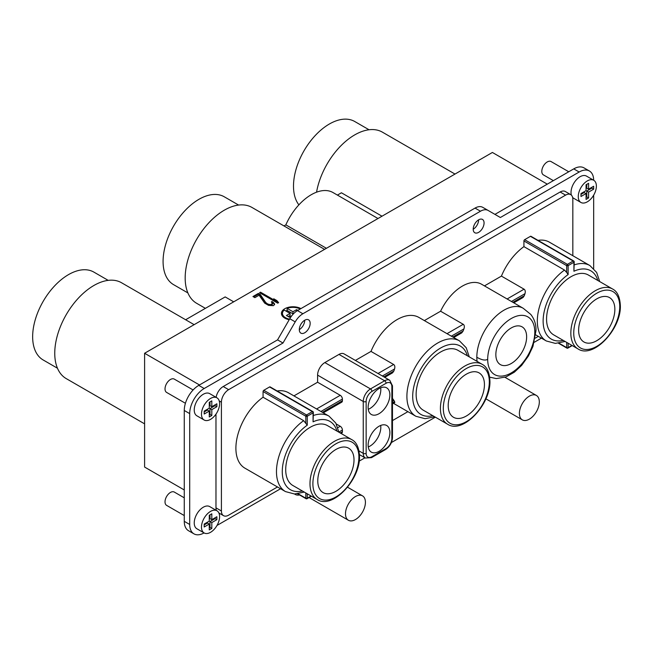 <?xml version="1.0" encoding="UTF-8"?>
<svg xmlns="http://www.w3.org/2000/svg" width="653" height="653" viewBox="0 0 653 653"><rect width="100%" height="100%" fill="white"/><g stroke="black" fill="none" stroke-linecap="round" stroke-linejoin="round"><path stroke-width="0.98" d="M218.894 512.997L223.53 515.674A10.244 5.918 -60 0 0 228.648 515.168L277.484 486.967M392.469 420.589L407.913 411.668M535.248 338.156L538.341 336.368M204.071 532.913A20.496 11.836 -60 0 1 193.949 533.852A20.496 11.836 -60 0 1 189.705 524.473L189.705 413.61A20.496 11.836 -60 0 1 204.193 388.511L282.994 343.013L295.213 321.864A15.37 8.873 -60 0 1 302.894 313.75L480.477 211.221A15.37 8.873 -60 0 1 488.158 210.462L500.369 217.514L579.17 172.017A20.496 11.836 -60 0 1 589.422 171.004A20.496 11.836 -60 0 1 593.667 180.236M593.667 268.489L593.667 195.174M534.285 342.27L541.419 338.148M359.158 461.149L364.954 457.81M391.425 442.53L435.355 417.161M299.564 494.958A15.37 8.873 -60 0 1 295.213 494.394L294.503 493.986L295.213 494.394M217.008 525.445L280.57 488.746M488.158 210.462L482.722 207.328A15.37 8.873 120 0 0 475.041 208.087L297.458 310.608A15.37 8.873 120 0 0 289.777 318.721L277.558 339.878L198.765 385.376A20.496 11.836 120 0 0 184.268 410.476L184.268 521.339A20.496 11.836 120 0 0 188.513 530.718L193.949 533.852M223.53 515.674A10.244 5.918 -60 0 1 221.408 510.981L221.408 402.215A10.244 5.918 -60 0 1 228.648 389.661L565.588 195.133A10.244 5.918 -60 0 1 570.714 194.627L565.278 191.492A10.244 5.918 120 0 0 560.152 191.998L223.22 386.527A10.244 5.918 120 0 0 216.119 397.334M215.972 414.133L215.972 507.846A10.244 5.918 120 0 0 216.412 510.458M593.732 180.277A12.807 7.395 -60 0 1 596.385 186.138A12.807 7.395 -60 0 1 590.794 199.026A12.807 7.395 -60 0 1 580.917 202.463A12.807 7.395 -60 0 1 578.264 196.602A12.807 7.395 -60 0 1 583.855 183.705A12.807 7.395 -60 0 1 593.732 180.277L586.484 176.09A12.807 7.395 120 0 0 576.615 179.526A12.807 7.395 120 0 0 571.024 192.415A12.807 7.395 120 0 0 571.383 195.133M572.616 197.426A12.807 7.395 120 0 0 573.677 198.275L580.917 202.463M216.943 397.816L209.695 393.628A12.807 7.395 120 0 0 199.826 397.057A12.807 7.395 120 0 0 194.235 409.953A12.807 7.395 120 0 0 196.888 415.814L204.136 420.001A12.807 7.395 -60 0 1 201.483 414.133A12.807 7.395 -60 0 1 207.074 401.244A12.807 7.395 -60 0 1 216.943 397.816A12.807 7.395 -60 0 1 219.596 403.676A12.807 7.395 -60 0 1 214.004 416.565A12.807 7.395 -60 0 1 204.136 420.001M216.943 510.768L209.695 506.581A12.807 7.395 120 0 0 199.826 510.009A12.807 7.395 120 0 0 194.235 522.906A12.807 7.395 120 0 0 196.888 528.767L204.136 532.954A12.807 7.395 -60 0 1 201.483 527.085A12.807 7.395 -60 0 1 207.074 514.197A12.807 7.395 -60 0 1 216.943 510.768A12.807 7.395 -60 0 1 219.596 516.629A12.807 7.395 -60 0 1 214.004 529.518A12.807 7.395 -60 0 1 204.136 532.954M484.069 222.951A7.689 4.44 120 0 0 482.477 219.432A7.689 4.44 120 0 0 476.559 221.498A7.689 4.44 120 0 0 473.205 229.227A7.689 4.44 120 0 0 474.796 232.746A7.689 4.44 120 0 0 480.714 230.689A7.689 4.44 120 0 0 484.069 222.951M310.167 323.357A7.689 4.44 120 0 0 308.575 319.839A7.689 4.44 120 0 0 302.657 321.896A7.689 4.44 120 0 0 299.303 329.626A7.689 4.44 120 0 0 300.894 333.144A7.689 4.44 120 0 0 306.812 331.087A7.689 4.44 120 0 0 310.167 323.357M589.422 171.004L583.986 167.87A20.496 11.836 120 0 0 573.742 168.882L494.941 214.38M478.633 219.816L478.633 219.816A7.689 4.44 -60 0 1 473.205 229.227M304.731 320.215L304.731 320.215A7.689 4.44 -60 0 1 299.303 329.626M282.994 343.013L277.558 339.878M199.483 384.952L144.599 353.265L492.403 152.467L547.287 184.154M300.927 308.608A11.525 6.652 0 0 0 288.43 307.302A11.525 6.652 0 0 0 281.435 313.416A11.525 6.652 0 0 0 284.806 318.125A11.525 6.652 0 0 0 289.206 319.709M259.592 292.699L277.713 303.163L278.619 302.641L276.823 300.56L273.738 298.78L275.533 300.853L260.498 292.177L259.592 292.699M260.318 294.511L258.384 293.401L252.956 296.535L254.882 297.646L259.11 295.205L264.669 303.123L268.522 305.351L273.329 305.686L274.611 304.51L274.44 303.71L272.113 301.498L271.354 301.931L272.53 303.482L270.415 304.698L267.73 304.02L265.722 302.519L260.318 294.511L260.318 295.352L258.384 294.234L253.674 296.952M144.599 353.265L144.599 467.058L184.268 489.962M233.692 301.825L225.179 296.911L185.623 319.75M324.565 249.364L251.968 207.45A55.334 31.948 120 0 0 209.327 222.281A55.334 31.948 120 0 0 185.174 277.966A55.334 31.948 120 0 0 196.635 303.294L205.377 308.347M381.997 216.208L341.421 192.782L337.413 195.092M377.989 218.518L333.03 192.562A43.547 25.141 120 0 0 285.843 224.869L283.99 225.938M454.994 174.065L382.397 132.151A55.334 31.948 120 0 0 343.845 142.958A55.334 31.948 120 0 0 316.558 192.186M326.418 248.295L285.843 224.869M369.035 129.759L354.734 121.507A50.722 29.287 120 0 0 315.644 135.098A50.722 29.287 120 0 0 293.499 186.138A50.722 29.287 120 0 0 298.886 204.854M108.186 280.366L93.877 272.105A50.722 29.287 120 0 0 54.795 285.696A50.722 29.287 120 0 0 32.65 336.744A50.722 29.287 120 0 0 43.155 359.966L57.456 368.219M194.137 324.663L121.548 282.757A55.334 31.948 120 0 0 78.907 297.58A55.334 31.948 120 0 0 54.754 353.265A55.334 31.948 120 0 0 66.214 378.601L144.599 423.854M238.606 205.066L224.306 196.806A50.722 29.287 120 0 0 185.215 210.397A50.722 29.287 120 0 0 163.079 261.445A50.722 29.287 120 0 0 173.584 284.659L187.884 292.919M300.2 309.024A10.505 6.065 180 0 0 287.124 308.379L287.124 310.469L292.96 313.84L294.062 313.195M289.532 319.154A10.505 6.065 180 0 1 285.532 317.709A10.505 6.065 180 0 1 282.455 313.416A10.505 6.065 180 0 1 284.226 310.053L290.063 313.416L286.438 315.513L289.336 317.187L291.736 315.799M285.9 311.016A10.505 6.065 180 0 1 287.124 310.469M288.251 316.558L290.063 315.513L290.063 313.416M287.124 308.379L292.96 311.742L296.584 309.653L297.85 310.387M292.96 313.84L292.96 311.742M296.584 311.163L296.584 309.653M260.498 292.177L260.318 293.124M275.533 300.853L275.533 301.694L260.498 293.017M276.823 300.56L276.823 301.392L275.174 300.437M278.137 302.919L276.823 301.392M272.53 303.482L272.162 304.975L270.415 305.539L266.963 304.412L260.318 295.352M274.464 304.682L273.501 303.31L271.893 302.461M258.384 293.401L258.384 294.234M265.722 302.519L265.722 303.351M266.963 303.58L266.963 304.412M267.73 304.02L267.73 304.861M269.191 304.518L269.191 305.351M270.415 304.698L270.415 305.539M271.558 304.486L271.558 305.326M272.162 304.143L272.162 304.975M272.113 301.498L272.113 302.331M273.501 302.478L273.501 303.31M274.44 303.71L274.44 304.551M568.747 171.763L551.083 161.569A7.689 4.44 120 0 0 545.157 163.634A7.689 4.44 120 0 0 541.802 171.364A7.689 4.44 120 0 0 543.394 174.882L553.369 180.644M184.268 497.823L174.294 492.06A7.689 4.44 120 0 0 168.376 494.117A7.689 4.44 120 0 0 165.021 501.855A7.689 4.44 120 0 0 166.613 505.373L184.268 515.568M193.108 389.963L174.294 379.107A7.689 4.44 120 0 0 168.376 381.164A7.689 4.44 120 0 0 165.021 388.902A7.689 4.44 120 0 0 166.613 392.42L185.419 403.276M570.714 194.627A10.244 5.918 -60 0 1 572.836 199.32L572.836 255.707M574.216 264.898A43.547 25.141 -60 0 1 589.896 265.559L549.32 242.132A43.547 25.141 120 0 0 538.015 240.361M573.922 261.437A1.028 0.588 180 0 1 574.216 261.861L573.922 271.24L573.922 262.277A1.028 0.588 -120 0 0 573.709 261.567A1.028 0.588 -120 0 0 573.195 261.02A1.028 0.588 -60 0 1 573.709 260.971L530.954 236.288A1.028 0.588 120 0 0 530.44 236.337L524.645 239.684A1.028 0.588 120 0 0 523.926 240.941L523.926 246.63A43.547 25.141 120 0 0 501.422 276.105L484.453 285.9M477.082 361.378A38.429 22.186 -60 0 1 476.821 357.24A38.429 22.186 -60 0 1 493.595 318.566A38.429 22.186 -60 0 1 523.208 308.273L481.547 284.218A38.429 22.186 120 0 0 440.595 311.22L424.368 320.59M393.416 403.301L415.92 416.296A43.547 25.141 -60 0 1 406.901 396.355A43.547 25.141 -60 0 1 406.917 395.359A43.547 25.141 -60 0 1 426.311 352.114A43.547 25.141 -60 0 1 459.475 340.858L418.891 317.431A43.547 25.141 120 0 0 370.994 351.404L355.379 360.423M359.003 450.905L363.248 453.353L363.248 401.481A10.244 5.918 -60 0 1 370.488 388.927L384.617 380.772A10.244 5.918 -60 0 1 389.743 380.266L344.098 353.91A10.244 5.918 120 0 0 338.972 354.416L324.843 362.578A10.244 5.918 120 0 0 317.595 375.124L317.595 382.234L293.94 395.889M313.367 415.504A43.547 25.141 -60 0 1 329.047 416.157L288.471 392.731A43.547 25.141 120 0 0 277.158 390.967M313.065 412.043A1.028 0.588 180 0 1 313.367 412.459L313.065 421.838L313.065 412.876A1.028 0.588 -120 0 0 312.338 411.627A1.028 0.588 -60 0 1 312.852 411.57L270.105 386.894A1.028 0.588 120 0 0 269.591 386.943L263.796 390.29A1.028 0.588 120 0 0 263.069 391.547L263.069 397.228A43.547 25.141 120 0 0 235.896 448.227A43.547 25.141 120 0 0 244.916 468.168L285.492 491.595A43.547 25.141 -60 0 1 276.472 471.654A43.547 25.141 -60 0 1 303.645 420.654L263.069 397.228M341.127 433.486L341.772 433.11A3.077 1.771 -120 0 0 342.409 431.706L342.409 430.033A3.077 1.771 -120 0 0 340.237 426.27L336.303 423.993M316.583 408.966L340.237 395.31A3.077 1.771 -120 0 1 342.409 399.073L342.409 400.746A3.077 1.771 -120 0 1 341.772 402.158L323.284 412.835M340.237 395.31L317.595 382.234M378.022 373.5L393.637 364.48C394.812 365.28 395.122 366.774 394.575 368.961A43.547 25.141 120 0 0 393.873 371.035L392.592 372.814L384.715 377.361M393.637 364.48L370.994 351.404M447.011 333.667L463.238 324.296C464.405 325.104 464.642 326.647 463.94 328.908A38.429 22.186 120 0 0 463.116 331.063L461.728 332.899L453.704 337.536M463.238 324.296L440.595 311.22M507.103 298.976L524.065 289.181C525.232 289.981 525.551 291.475 525.004 293.662A43.547 25.141 120 0 0 524.302 295.736L523.02 297.515L513.797 302.837M524.065 289.181L501.422 276.105M523.926 246.63L564.502 270.056L566.673 272.448L566.673 265.624L523.926 240.941M392.469 403.848L394.787 402.509L394.575 401.587A43.547 25.141 120 0 1 393.873 400.322L392.469 398.42M416.141 394.371A34.585 19.965 120 0 0 423.299 410.198L447.574 424.213A34.585 19.965 -60 0 1 440.416 408.386A34.585 19.965 -60 0 1 440.432 407.382A34.585 19.965 -60 0 1 455.908 373.165A34.585 19.965 -60 0 1 482.159 364.309L457.884 350.302A34.585 19.965 120 0 0 431.233 359.566A34.585 19.965 120 0 0 416.141 394.371M448.203 405.562A25.622 14.79 120 0 0 453.509 417.283A25.622 14.79 120 0 0 473.254 410.427A25.622 14.79 120 0 0 484.436 384.641A25.622 14.79 120 0 0 479.131 372.912A25.622 14.79 120 0 0 459.385 379.777A25.622 14.79 120 0 0 448.203 405.562M526.636 336.85A21.778 12.57 120 0 0 522.131 326.875A21.778 12.57 120 0 0 505.349 332.712A21.778 12.57 120 0 0 495.847 354.628A21.778 12.57 120 0 0 500.353 364.594A21.778 12.57 120 0 0 517.135 358.758A21.778 12.57 120 0 0 526.636 336.85M573.709 260.971A1.028 1.028 0 0 1 574.216 261.861A1.028 0.588 180 0 1 573.922 262.277L568.126 265.624L568.126 274.587L566.673 272.448M546.569 319.064A34.585 19.965 120 0 0 553.728 334.899L578.003 348.914A34.585 19.965 -60 0 1 570.836 333.079A34.585 19.965 -60 0 1 570.853 332.083A34.585 19.965 -60 0 1 586.337 297.858A34.585 19.965 -60 0 1 612.587 289.01L588.312 274.995A34.585 19.965 120 0 0 561.662 284.259A34.585 19.965 120 0 0 546.569 319.064M578.631 330.255A25.622 14.79 120 0 0 583.937 341.984A25.622 14.79 120 0 0 603.674 335.12A25.622 14.79 120 0 0 614.857 309.342A25.622 14.79 120 0 0 609.551 297.613A25.622 14.79 120 0 0 589.814 304.478A25.622 14.79 120 0 0 578.631 330.255M379.001 413.716A15.37 8.873 120 0 0 389.049 400.175A15.37 8.873 120 0 0 386.69 387.858A15.37 8.873 120 0 0 379.001 388.617A15.37 8.873 120 0 0 368.961 402.158A15.37 8.873 120 0 0 371.32 414.475A15.37 8.873 120 0 0 379.001 413.716M379.001 451.37A15.37 8.873 120 0 0 389.049 437.82A15.37 8.873 120 0 0 386.69 425.503A15.37 8.873 120 0 0 379.001 426.27A15.37 8.873 120 0 0 368.961 439.812A15.37 8.873 120 0 0 371.32 452.129A15.37 8.873 120 0 0 379.001 451.37M380.683 387.8A15.37 8.873 -60 0 1 369.949 408.484A15.37 8.873 -60 0 1 368.268 409.309M380.683 425.446A15.37 8.873 -60 0 1 369.949 446.138A15.37 8.873 -60 0 1 368.268 446.954M285.712 469.67A34.585 19.965 120 0 0 292.879 485.505L317.154 499.512A34.585 19.965 -60 0 1 309.987 483.685A34.585 19.965 -60 0 1 310.004 482.681A34.585 19.965 -60 0 1 325.48 448.464A34.585 19.965 -60 0 1 351.73 439.616L327.463 425.601A34.585 19.965 120 0 0 300.813 434.865A34.585 19.965 120 0 0 285.712 469.67M302.372 490.983A39.449 22.782 -60 0 1 282.382 468.707A39.449 22.782 -60 0 1 307.269 425.185L303.645 420.654M317.774 480.861A25.622 14.79 120 0 0 323.08 492.591A25.622 14.79 120 0 0 342.825 485.726A25.622 14.79 120 0 0 354.008 459.941A25.622 14.79 120 0 0 348.702 448.219A25.622 14.79 120 0 0 328.957 455.076A25.622 14.79 120 0 0 317.774 480.861M586.059 184.783L588.59 183.313L588.59 189.174L593.667 186.244L593.667 189.174L588.59 192.104L588.59 197.957L586.059 199.418L586.059 193.566L580.982 196.496L580.982 193.566L586.059 190.635L586.059 184.783M586.778 184.358L586.778 188.129L588.59 189.174M591.855 187.289L591.855 188.129L593.667 189.174M591.855 188.129L586.778 191.051L588.59 192.104M586.778 191.051L586.778 196.912L588.59 197.957M586.778 196.912L586.059 197.328M580.982 194.398L584.247 192.521L586.059 193.566M209.27 408.174L209.27 402.313L211.809 400.852L211.809 406.705L216.878 403.783L216.878 406.705L211.809 409.635L211.809 415.496L209.27 416.957L209.27 411.104L204.193 414.026L204.193 411.104L209.27 408.174M209.997 401.897L209.997 405.66L211.809 406.705M215.066 404.827L215.066 405.66L216.878 406.705M215.066 405.66L209.997 408.59L211.809 409.635M209.997 408.59L209.997 414.451L211.809 415.496M209.997 414.451L209.27 414.867M204.193 411.937L207.458 410.051L209.27 411.104M209.27 521.127L209.27 515.266L211.809 513.805L211.809 519.666L216.878 516.735L216.878 519.666L211.809 522.588L211.809 528.448L209.27 529.91L209.27 524.057L204.193 526.979L204.193 524.057L209.27 521.127M209.997 514.85L209.997 518.613L211.809 519.666M215.066 517.78L215.066 518.613L216.878 519.666M215.066 518.613L209.997 521.543L211.809 522.588M209.997 521.543L209.997 527.404L211.809 528.448M209.997 527.404L209.27 527.82M204.193 524.89L207.458 523.012L209.27 524.057M345.494 513.805A14.088 8.138 -60 0 1 351.641 499.627A14.088 8.138 -60 0 1 362.497 495.847A14.088 8.138 -60 0 1 365.419 502.304A14.088 8.138 -60 0 1 359.264 516.482A14.088 8.138 -60 0 1 348.408 520.253A14.088 8.138 -60 0 1 345.494 513.805M519.396 413.406A14.088 8.138 -60 0 1 525.543 399.228A14.088 8.138 -60 0 1 536.399 395.449A14.088 8.138 -60 0 1 539.321 401.897A14.088 8.138 -60 0 1 533.166 416.075A14.088 8.138 -60 0 1 522.31 419.855A14.088 8.138 -60 0 1 519.396 413.406M579.17 172.017L573.742 168.882M480.477 211.221L475.041 208.087M297.458 310.608L302.894 313.75M295.213 321.864L289.777 318.721M198.765 385.376L204.193 388.511M189.705 413.61L184.268 410.476M184.268 521.339L189.705 524.473M565.588 195.133L560.152 191.998M223.22 386.527L228.648 389.661M215.972 507.846L221.408 510.981M221.408 402.215L219.228 400.958M340.221 432.972L342.409 431.706M342.409 399.073L320.933 411.48M322.378 412.312L342.409 400.746M359.452 454.635L365.37 458.047A10.244 5.918 -60 0 1 363.248 453.353A2.049 1.184 0 0 0 366.145 453.353L366.145 401.481A2.049 1.184 180 0 1 363.248 401.481L317.595 375.124M337.805 427.674L340.237 426.27M342.409 430.033L338.842 432.09M324.843 362.578L370.488 388.927A2.049 1.184 60 0 1 371.941 391.441A8.195 4.734 -60 0 0 366.145 401.481M371.941 391.441L386.07 383.278A2.049 1.184 -120 0 0 384.617 380.772L338.972 354.416M394.575 368.961L382.372 376.006M383.817 376.846L393.873 371.035M463.94 328.908L451.362 336.173M452.807 337.013L463.116 331.063M525.004 293.662L511.446 301.482M512.899 302.323L524.302 295.736M565.123 341.478L555.344 343.388L546.349 340.988A43.547 25.141 -60 0 1 537.329 321.056A43.547 25.141 -60 0 1 564.502 270.056M392.469 402.811L394.575 401.587M393.873 400.322L392.469 401.138M432.792 415.683A39.449 22.782 -60 0 1 412.696 396.355A39.449 22.782 -60 0 1 412.712 395.449A39.449 22.782 -60 0 1 437.037 350.351A39.449 22.782 -60 0 1 467.377 355.779M489.326 381.817A32.536 18.782 -60 0 1 489.309 382.756A32.536 18.782 -60 0 1 465.916 421.895A32.536 18.782 -60 0 1 443.314 408.386A32.536 18.782 -60 0 1 443.33 407.439A32.536 18.782 -60 0 1 466.724 368.308A32.536 18.782 -60 0 1 489.326 381.817M476.821 357.24C481.653 360.032 485.277 360.725 487.693 359.33A33.303 19.231 -60 0 1 511.242 318.542A33.303 19.231 -60 0 1 534.791 332.14A33.303 19.231 -60 0 1 511.242 372.928A33.303 19.231 -60 0 1 487.693 359.33M489.685 377.165L496.337 378.577L505.993 376.928L514.36 372.186L521.649 365.386L528.432 355.958L532.946 346.4L535.999 330.516L534.791 332.14M568.126 265.624A1.028 0.588 180 0 1 567.4 265.795A1.028 0.588 180 0 1 566.673 265.624A1.028 0.588 -60 0 1 567.4 264.367A1.028 0.588 60 0 1 568.126 265.624M573.922 271.24A39.449 22.782 -60 0 1 597.805 280.48M568.126 343.209L568.126 347.616L571.938 345.413M563.221 340.376A39.449 22.782 -60 0 1 543.239 318.109A39.449 22.782 -60 0 1 568.126 274.587M524.645 239.684L567.4 264.367L573.195 261.02L530.44 236.337M567.4 348.041A1.028 0.588 -60 0 1 566.886 348.09A1.028 0.588 -60 0 1 566.673 347.616A1.028 0.588 0 0 0 568.126 347.616A1.028 0.588 60 0 1 567.914 348.09L572.24 345.592M558.927 343.143L566.673 347.616L566.673 342.376M619.746 306.518A32.536 18.782 -60 0 1 619.738 307.457A32.536 18.782 -60 0 1 596.336 346.596A32.536 18.782 -60 0 1 573.742 333.079A32.536 18.782 -60 0 1 573.75 332.14A32.536 18.782 -60 0 1 597.152 293.009A32.536 18.782 -60 0 1 619.746 306.518M366.145 453.353A8.195 4.734 -60 0 0 371.941 456.7A2.049 1.184 60 0 1 371.516 457.639L385.645 449.484A2.049 1.184 -120 0 0 386.07 448.546A8.195 4.734 -60 0 0 391.865 438.506L391.865 386.625A8.195 4.734 -60 0 0 386.07 383.278M371.941 456.7L386.07 448.546M391.865 438.506A2.049 1.184 0 0 0 392.469 437.665L392.469 385.792A2.049 1.184 180 0 1 391.865 386.625M313.065 421.838A39.449 22.782 -60 0 1 336.956 431.078M307.269 493.815L307.269 498.223L311.089 496.019M312.852 411.57L312.852 411.57A1.028 1.028 0 0 1 313.367 412.459A1.028 0.588 180 0 1 313.065 412.876L307.269 416.222L307.269 425.185M298.07 493.75L305.824 498.223A1.028 0.588 0 0 0 307.269 498.223A1.028 0.588 60 0 1 307.057 498.688L311.391 496.19M306.543 498.639A1.028 0.588 -60 0 1 306.037 498.688L306.037 498.688A1.028 0.588 -60 0 1 305.824 498.223L305.824 492.974M305.824 423.054L305.824 416.222L263.069 391.547M307.269 416.222A1.028 0.588 180 0 1 305.824 416.222A1.028 0.588 -60 0 1 306.037 415.512A1.028 0.588 -60 0 1 306.543 414.973A1.028 0.588 60 0 1 307.269 416.222M263.796 390.29L306.543 414.973L312.338 411.627L269.591 386.943M358.897 457.116A32.536 18.782 -60 0 1 358.881 458.063A32.536 18.782 -60 0 1 335.487 497.194A32.536 18.782 -60 0 1 312.885 483.685A32.536 18.782 -60 0 1 312.901 482.738A32.536 18.782 -60 0 1 336.295 443.607A32.536 18.782 -60 0 1 358.897 457.116M282.455 316.166L282.455 313.416M546.349 340.988L535.746 334.875M415.92 416.296L425.095 418.687L434.694 416.777M469.278 356.881L466.218 347.755L459.475 340.858M447.574 424.213C462.822 434.425 490.86 404.427 489.921 380.985C489.472 372.267 486.885 366.708 482.159 364.309M535.999 330.516C536.137 324.419 534.391 319.056 530.783 314.428L523.208 308.273M599.707 281.574L596.638 272.432L589.896 265.559M567.914 348.09A1.028 1.028 0 0 1 566.886 348.09L558.437 343.209M578.003 348.914C593.242 359.126 621.289 329.128 620.35 305.677C619.901 296.968 617.314 291.409 612.587 289.01M365.37 458.047L371.516 457.639M385.645 449.484C389.825 446.644 392.102 442.71 392.469 437.665M392.469 385.792L389.743 380.266M338.858 432.18L335.781 423.038L329.047 416.157M297.588 493.815L306.037 498.688A1.028 1.028 0 0 0 307.057 498.688M304.274 492.076L294.487 493.986L285.492 491.595M317.154 499.512C332.393 509.724 360.432 479.726 359.501 456.284C359.052 447.566 356.465 442.016 351.73 439.616M347.543 487.211L362.497 495.847M309.057 497.537L348.408 520.253M504.965 377.303L536.399 395.449M485.873 398.812L522.31 419.855"/></g></svg>
